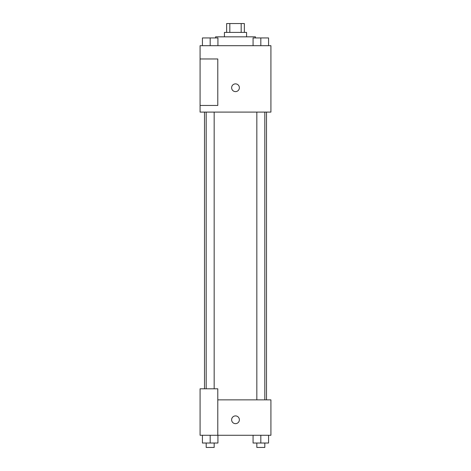 <?xml version="1.0" encoding="UTF-8"?>
<svg xmlns="http://www.w3.org/2000/svg" width="471" height="471" viewBox="0 0 471 471"><rect width="100%" height="100%" fill="white"/><g stroke="black" fill="none" stroke-linecap="round" stroke-linejoin="round"><path stroke-width="0.71" d="M229.819 32.405L229.819 23.55L226.645 23.55L226.645 32.405M229.819 23.55L244.355 23.55L244.355 32.405M241.181 32.405L241.181 23.55M224.431 36.832L224.431 32.405L246.569 32.405L246.569 36.832M255.423 37.939L255.423 36.832L215.577 36.832L215.577 37.939M200.081 45.687L270.919 45.687L270.919 112.092L200.081 112.092L200.081 105.451L217.79 105.451L217.79 58.969L200.081 58.969L200.081 45.687M231.626 87.741A3.874 3.874 0 0 1 237.437 84.391A3.874 3.874 0 0 1 237.437 91.097A3.874 3.874 0 0 1 231.626 87.741M200.081 58.969L200.081 105.451M217.79 399.855L270.919 399.855L270.919 435.275L200.081 435.275L200.081 388.793L217.79 388.793L217.79 435.275M231.626 419.779A3.874 3.874 0 0 1 237.437 416.423A3.874 3.874 0 0 1 237.437 423.135A3.874 3.874 0 0 1 231.626 419.779M253.074 435.275L253.074 443.023L268.57 443.023L268.57 435.275L268.57 443.023M260.822 443.023L260.822 435.275M264.808 443.023L264.808 447.45L256.836 447.45L256.836 443.023M202.43 435.275L202.43 443.023L217.926 443.023L217.926 435.275L217.926 443.023M210.178 443.023L210.178 435.275M214.164 443.023L214.164 447.45L206.192 447.45L206.192 443.023M253.074 45.687L253.074 37.939L268.57 37.939L268.57 45.687L268.57 37.939M260.822 45.687L260.822 37.939M264.808 37.939L256.836 37.939M202.43 45.687L202.43 37.939L217.926 37.939L217.926 45.687L217.926 37.939M210.178 45.687L210.178 37.939M214.164 37.939L206.192 37.939M266.492 399.855L266.492 112.092M204.508 388.793L204.508 112.092M256.836 112.092L256.836 399.855M264.808 112.092L264.808 399.855M214.164 388.793L214.164 112.092M206.192 388.793L206.192 112.092"/></g></svg>
